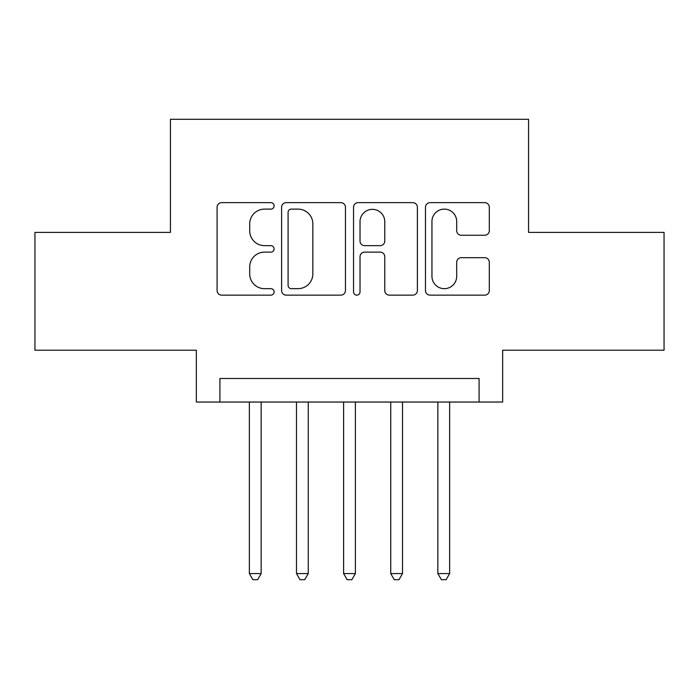 <?xml version="1.0" encoding="UTF-8"?>
<svg xmlns="http://www.w3.org/2000/svg" width="699" height="699" viewBox="0 0 699 699"><rect width="100%" height="100%" fill="white"/><g stroke="black" fill="none" stroke-linecap="round" stroke-linejoin="round"><path stroke-width="1.05" d="M274.104 205.873A3.242 3.242 0 0 0 270.863 202.64L221.723 202.64A4.622 4.622 0 0 0 217.092 207.262L217.092 290.522A4.622 4.622 0 0 0 221.723 295.144L270.863 295.144A3.242 3.242 0 0 0 274.104 291.911A3.242 3.242 0 0 0 270.863 288.67L264.51 288.67A14.801 14.801 0 0 1 249.709 273.868L249.709 266.931A14.801 14.801 0 0 1 264.51 252.129L270.863 252.129A3.242 3.242 0 0 0 274.104 248.888A3.242 3.242 0 0 0 270.863 245.655L264.51 245.655A14.801 14.801 0 0 1 249.709 230.853L249.709 223.916A14.801 14.801 0 0 1 264.51 209.115L270.863 209.115A3.242 3.242 0 0 0 274.104 205.873M484.678 235.248A4.622 4.622 0 0 0 489.309 230.618L489.309 207.262A4.622 4.622 0 0 0 484.678 202.64L430.103 202.64A4.622 4.622 0 0 0 425.473 207.262L425.473 290.522A4.622 4.622 0 0 0 430.103 295.144L484.678 295.144A4.622 4.622 0 0 0 489.309 290.522L489.309 262.308A4.622 4.622 0 0 0 484.678 257.678L461.323 257.678A4.622 4.622 0 0 0 456.692 262.308L456.692 276.297A12.372 12.372 0 0 1 444.319 288.67A12.372 12.372 0 0 1 431.947 276.297L431.947 221.487A12.372 12.372 0 0 1 444.319 209.115A12.372 12.372 0 0 1 456.692 221.487L456.692 230.618A4.622 4.622 0 0 0 461.323 235.248L484.678 235.248M479.086 402.039L502.651 402.039L502.651 350.208L664.05 350.208L664.05 232.4L528.566 232.4L528.566 119.302L170.434 119.302L170.434 232.4L34.95 232.4L34.95 350.208L196.349 350.208L196.349 402.039L479.086 402.039L479.086 378.482L219.914 378.482L219.914 402.039M345.455 207.262A4.622 4.622 0 0 0 340.824 202.64L286.249 202.64A4.622 4.622 0 0 0 281.618 207.262L281.618 290.522A4.622 4.622 0 0 0 286.249 295.144L340.824 295.144A4.622 4.622 0 0 0 345.455 290.522L345.455 207.262M358.176 202.64L412.751 202.64A4.622 4.622 0 0 1 417.382 207.262L417.382 290.522A4.622 4.622 0 0 1 412.751 295.144L389.395 295.144A4.622 4.622 0 0 1 384.773 290.522L384.773 256.751A4.622 4.622 0 0 0 380.142 252.129L364.651 252.129A4.622 4.622 0 0 0 360.02 256.751L360.02 291.911A3.242 3.242 0 0 1 356.787 295.144A3.242 3.242 0 0 1 353.545 291.911L353.545 207.262A4.622 4.622 0 0 1 358.176 202.64M291.334 209.115A3.242 3.242 0 0 0 288.093 212.347L288.093 285.437A3.242 3.242 0 0 0 291.334 288.67L298.045 288.67A14.801 14.801 0 0 0 312.846 273.868L312.846 223.916A14.801 14.801 0 0 0 298.045 209.115L291.334 209.115M384.773 221.714A12.372 12.372 0 0 0 372.392 209.342A12.372 12.372 0 0 0 360.02 221.714L360.02 241.024A4.622 4.622 0 0 0 364.651 245.655L380.142 245.655A4.622 4.622 0 0 0 384.773 241.024L384.773 221.714M249.36 402.039L249.36 573.573L261.146 573.573L261.146 402.039M261.146 573.573L257.608 579.698L252.898 579.698L249.36 573.573M296.49 402.039L296.49 573.573L308.268 573.573L308.268 402.039M308.268 573.573L304.729 579.698L300.02 579.698L296.49 573.573M343.611 402.039L343.611 573.573L355.389 573.573L355.389 402.039M355.389 573.573L351.859 579.698L347.141 579.698L343.611 573.573M390.732 402.039L390.732 573.573L402.51 573.573L402.51 402.039M402.51 573.573L398.98 579.698L394.271 579.698L390.732 573.573M437.854 402.039L437.854 573.573L449.64 573.573L449.64 402.039M449.64 573.573L446.102 579.698L441.392 579.698L437.854 573.573"/></g></svg>

